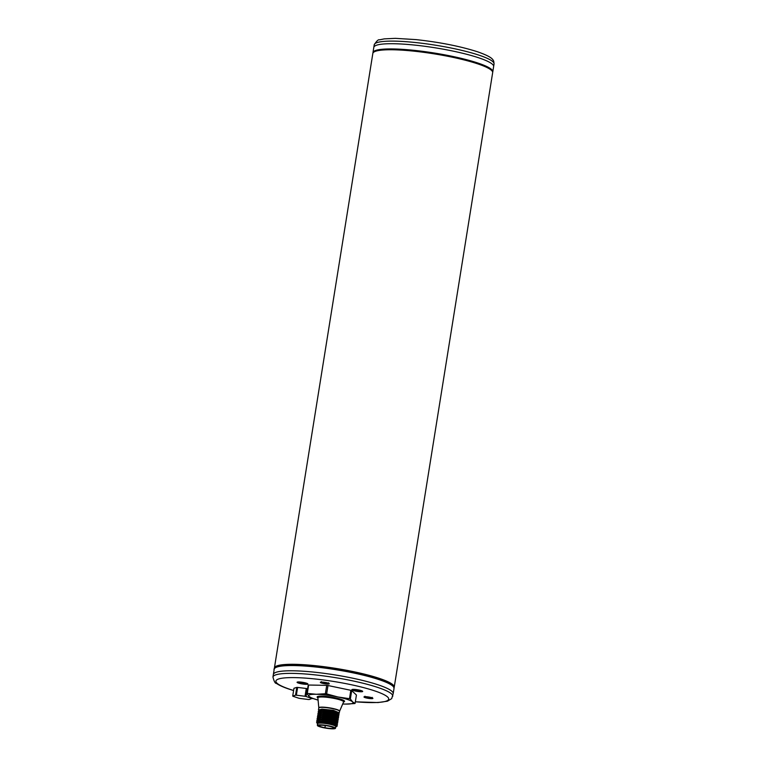 <?xml version="1.0" encoding="UTF-8"?>
<svg xmlns="http://www.w3.org/2000/svg" width="767" height="767" viewBox="0 0 767 767"><rect width="100%" height="100%" fill="white"/><g stroke="black" fill="none" stroke-linecap="round" stroke-linejoin="round"><path stroke-width="1.15" d="M394.027 688.411L393.644 686.628L391.659 684.605C389.118 682.755 384.813 680.828 378.754 678.795C361.679 672.975 330.807 667.223 307.529 665.507C296.58 664.673 288.095 664.644 282.074 665.411C276.82 665.267 272.908 669.831 274.202 669.217A60.679 9.281 9.1 0 1 313.665 666.782A60.679 9.281 9.1 0 1 379.128 679.648A60.679 9.281 9.1 0 1 394.027 688.411L393.193 693.646A60.679 9.281 -170.9 0 0 378.294 684.883A60.679 9.281 -170.9 0 0 312.831 672.017A60.679 9.281 -170.9 0 0 273.368 674.452L272.956 677.04C274.078 681.479 275.238 683.598 276.436 683.397C279.255 685.362 283.56 687.299 289.351 689.217L293.588 690.559M306.052 684.327A5.474 0.834 -170.9 0 0 307.883 684.001A5.474 0.834 -170.9 0 0 304.758 682.726A5.474 0.834 -170.9 0 0 298.9 681.94A5.474 0.834 -170.9 0 0 297.069 682.266A5.474 0.834 -170.9 0 0 300.175 683.541A5.474 0.834 -170.9 0 0 306.052 684.327M360.854 691.757A5.474 0.834 -170.9 0 0 362.695 691.422A5.474 0.834 -170.9 0 0 359.57 690.147A5.474 0.834 -170.9 0 0 353.712 689.36A5.474 0.834 -170.9 0 0 351.871 689.686A5.474 0.834 -170.9 0 0 354.987 690.971A5.474 0.834 -170.9 0 0 360.854 691.757M355.332 701.824L378.026 702.553L387.488 701.182L391.688 698.632L393.193 693.646A60.679 9.281 -170.9 0 0 378.294 684.883A60.679 9.281 -170.9 0 0 312.831 672.017A60.679 9.281 -170.9 0 0 273.368 674.452L274.202 669.217M308.622 685.027L307.279 693.406A25.551 3.912 -170.9 0 0 306.858 693.541L308.2 685.161A25.551 3.912 -170.9 0 1 308.622 685.027L326.723 685.362A25.551 3.912 -170.9 0 1 327.998 685.525L350.826 690.3A25.551 3.912 9.1 0 1 351.698 690.597L350.356 698.967L352.609 701.891L355.083 703.416A25.551 3.912 9.1 0 1 354.69 703.54A25.551 3.912 9.1 0 1 354.661 703.55L354.69 703.54M355.083 703.416L356.425 695.036L351.698 690.597M317.797 723.454A9.166 1.4 9.1 0 1 320.721 723.099A9.166 1.4 9.1 0 1 329.887 724.269A9.166 1.4 9.1 0 1 335.678 726.32M317.576 724.106A9.645 1.476 9.1 0 1 317.26 723.818A9.645 1.476 9.1 0 1 320.414 723.003A9.645 1.476 9.1 0 1 331.392 724.537A9.645 1.476 9.1 0 1 336.071 726.838A9.645 1.476 9.1 0 1 335.687 727.001M334.652 724.384A10.527 1.611 9.1 0 1 337.24 725.908L334.652 724.384L320.117 722.274L317.346 722.591L317.26 723.818M316.982 722.782L316.522 722.092L317.231 720.999L320.184 720.644L337.336 723.636L337.096 724.825M336.502 725.083L327.48 722.389L317.337 722.591L327.605 722.591L336.329 724.805M317.231 720.999L327.883 720.855L336.608 723.07M316.522 722.092L320.088 721.229L331.43 722.428L337.451 724.556M337.24 725.908A10.527 1.611 9.1 0 1 337.068 726.128L336.186 726.742A9.664 1.476 -170.9 0 1 336.099 726.819A9.664 1.476 -170.9 0 0 336.099 726.819L336.099 726.819M317.202 721.009L316.8 720.366L320.366 719.504L331.68 720.692L337.394 723.089M337.729 722.83L337.614 721.91L320.462 718.919L317.5 719.273L316.8 720.366M337.614 721.91L328.151 719.13L317.5 719.283L317.078 718.631L320.644 717.778L331.958 718.967L337.624 721.373M338.007 721.105L337.883 720.175L320.74 717.183L317.797 717.548L317.078 718.631M318.526 718.152L317.356 716.905L320.922 716.042L332.264 717.241L338.285 719.369L337.087 719.945M338.285 719.369L338.17 718.449L321.018 715.458L318.056 715.822L317.356 716.905M318.037 715.832L317.634 715.18L321.2 714.317L332.495 715.506L338.18 717.922M338.563 717.644L338.439 716.723L321.296 713.732L318.334 714.096L317.634 715.18M318.315 714.096L317.912 713.444L321.478 712.591L332.83 713.789L338.468 716.186M338.832 715.918L338.717 714.988L321.574 712.006L318.621 712.361L317.912 713.444M318.593 712.37L318.19 711.718L321.757 710.856L333.022 712.044L338.765 714.451M339.11 714.182L338.995 713.262L321.843 710.271L318.89 710.635L318.19 711.718M338.995 713.262L329.532 710.482L318.89 710.635L318.468 709.993L322.025 709.13L333.396 710.328L339.014 712.735M317.615 720.865L327.749 720.664L336.771 723.348M317.797 717.548L328.429 717.404L337.883 720.175M318.056 715.822L328.707 715.669L338.161 718.449M317.893 719.139L328.027 718.938L337.049 721.622M318.171 717.413L328.314 717.203L337.327 719.897M318.449 715.678L328.573 715.477L337.605 718.161M318.727 713.952L328.87 713.751L337.883 716.436M318.995 712.227L329.129 712.016L338.161 714.71M319.273 710.501L329.407 710.29L338.439 712.974M318.334 714.096L328.976 713.943L338.439 716.723M319.513 712.035L329.264 712.217L338.717 714.988M350.356 698.967A25.551 3.912 9.1 0 0 349.925 698.823A25.551 3.912 -170.9 0 0 349.493 698.679L337.959 696.992A22.454 3.432 -170.9 0 0 316.215 694.269L325.381 693.742L326.723 685.362M350.826 690.3L349.493 698.679M327.998 685.525L326.656 693.905L337.959 696.992A22.454 3.432 -170.9 0 1 347.518 699.485A22.454 3.432 -170.9 0 1 352.609 701.891A22.454 3.432 -170.9 0 1 345.495 704.077L342.696 704.02M326.656 693.905A25.551 3.912 -170.9 0 0 325.381 693.742M354.661 703.55L345.495 704.077A22.454 3.432 -170.9 0 1 342.715 703.962M311.584 697.98L309.111 696.455L306.858 693.541M318.104 700.127L310.942 697.912M307.279 693.406L316.215 694.269A22.454 3.432 -170.9 0 0 309.111 696.455A22.454 3.432 -170.9 0 0 318.094 700.022M335.476 728.286L335.754 726.55A9.166 1.4 9.1 0 0 333.501 725.227A9.166 1.4 -170.9 0 0 323.616 723.281A9.166 1.4 -170.9 0 0 317.653 723.655L317.375 725.381A9.166 1.4 -170.9 0 0 319.628 726.704A9.166 1.4 9.1 0 0 329.513 728.65A9.166 1.4 9.1 0 0 335.476 728.286A9.166 1.4 9.1 0 0 333.233 726.953A9.166 1.4 -170.9 0 0 323.338 725.016A9.166 1.4 -170.9 0 0 317.375 725.381M327.01 728.056L324.92 727.71A7.354 1.122 9.1 0 1 319.168 725.668A7.354 1.122 9.1 0 1 326.608 725.726A7.354 1.122 9.1 0 1 333.683 727.998A7.354 1.122 9.1 0 1 327.01 728.056M325.266 725.524L324.92 727.71M394.037 687.702A60.679 9.281 -170.9 0 0 394.228 687.165A60.679 9.281 -170.9 0 0 379.329 678.392A60.679 9.281 -170.9 0 0 313.866 665.535A60.679 9.281 -170.9 0 0 274.404 667.971A60.679 9.281 -170.9 0 0 274.423 668.536M391.553 684.528A59.347 9.079 -170.9 0 0 295.621 664.615A59.347 9.079 -170.9 0 0 277.769 666.302M394.228 687.165L492.663 72.625A60.679 9.281 -170.9 0 0 477.764 63.862A60.679 9.281 -170.9 0 0 412.301 50.996A60.679 9.281 -170.9 0 0 372.839 53.431L274.404 667.971M492.673 72.251L492.798 71.801A60.679 9.281 -170.9 0 0 477.899 63.038A60.679 9.281 -170.9 0 0 412.425 50.171A60.679 9.281 -170.9 0 0 372.973 52.607L373.807 47.381A60.679 9.281 9.1 0 1 413.269 44.946A60.679 9.281 9.1 0 1 478.733 57.813A60.679 9.281 9.1 0 1 493.632 66.576L494.044 63.977A60.679 9.281 9.1 0 0 479.145 55.214A60.679 9.281 9.1 0 0 413.681 42.348A60.679 9.281 9.1 0 0 374.219 44.793C376.683 40.929 378.438 39.28 379.512 39.846L384.229 38.877L395.388 38.35L416.03 39.606C439.779 42.214 460.315 46.279 477.64 51.811C490.439 56.374 492.74 58.685 493.766 61.37L494.044 63.977M374.219 44.793L373.807 47.381A60.679 9.281 9.1 0 1 413.269 44.946A60.679 9.281 9.1 0 1 478.733 57.813A60.679 9.281 9.1 0 1 493.632 66.576L492.798 71.801M298.584 681.94A4.573 0.7 -170.9 0 0 298.037 682.294A4.573 0.7 -170.9 0 0 300.923 683.311A4.573 0.7 -170.9 0 0 305.496 683.896A4.573 0.7 -170.9 0 0 306.963 683.723A4.573 0.7 -170.9 0 0 306.541 683.205M304.624 682.937L305.295 683.282L304.365 683.522L300.405 682.86L299.859 682.342L301.968 682.381L305.17 683.455L303.061 683.416L303.195 682.582M303.061 683.416L300.405 682.86L300.501 682.275M300.405 682.86L299.859 682.342M353.395 689.36A4.573 0.7 -170.9 0 0 352.839 689.715A4.573 0.7 -170.9 0 0 355.725 690.741A4.573 0.7 -170.9 0 0 360.298 691.326A4.573 0.7 -170.9 0 0 361.765 691.153A4.573 0.7 -170.9 0 0 361.353 690.636M359.426 690.367L360.097 690.703L359.167 690.942L355.207 690.29L354.661 689.773L356.77 689.811L359.982 690.885L357.873 690.846L358.007 690.003M357.873 690.846L355.207 690.29L355.303 689.706M355.207 690.29L354.661 689.773M296.791 687.395L295.544 695.18L292.716 696.043L293.962 688.267L296.791 687.395A9.923 1.515 9.1 0 1 297.615 687.414L306.273 688.498A9.923 1.515 9.1 0 1 307.318 688.718L307.615 688.814M292.716 696.043A9.923 1.515 -170.9 0 0 292.927 696.254L298.756 698.2A9.923 1.515 -170.9 0 0 299.801 698.421L308.459 699.504A9.923 1.515 -170.9 0 0 309.293 699.514L312.159 698.363M306.273 688.498L305.026 696.273A9.923 1.515 9.1 0 1 306.071 696.494L311.901 698.44A9.923 1.515 9.1 0 1 312.111 698.651M307.318 688.718L306.071 696.494M297.615 687.414L296.369 695.19A9.923 1.515 -170.9 0 0 295.544 695.18M296.369 695.19L305.026 696.273M275.612 667.635A59.836 9.156 9.1 0 1 316.896 666.379A59.836 9.156 9.1 0 1 378.649 678.776M355.342 701.776A57.132 8.744 -170.9 0 0 374.699 690.885A57.132 8.744 -170.9 0 0 295.055 677.625A57.132 8.744 -170.9 0 0 289.926 689.312A57.132 8.744 -170.9 0 0 293.608 690.482M328.199 683.129A4.544 0.7 9.1 0 1 327.787 684.059A4.544 0.7 9.1 0 1 321.45 683.004A4.544 0.7 9.1 0 1 321.862 682.074A4.544 0.7 9.1 0 1 328.199 683.129M371.813 697.73A4.544 0.7 9.1 0 1 371.41 698.66A4.544 0.7 9.1 0 1 365.073 697.606A4.544 0.7 9.1 0 1 365.476 696.676A4.544 0.7 9.1 0 1 371.813 697.73M392.781 696.235A60.679 9.281 -170.9 0 0 377.882 687.472A60.679 9.281 -170.9 0 0 312.409 674.605A60.679 9.281 -170.9 0 0 272.956 677.04M327.768 683.014A3.662 0.556 9.1 0 1 322.245 682.16A3.662 0.556 9.1 0 1 322.044 682.093M371.391 697.615A3.662 0.556 9.1 0 1 365.869 696.762A3.662 0.556 9.1 0 1 365.667 696.695M318.468 709.993L318.784 707.989A10.527 1.611 9.1 0 1 322.313 707.356A10.527 1.611 9.1 0 1 333.578 708.861A10.527 1.611 9.1 0 1 339.57 711.316L339.388 712.457M318.784 707.989L318.794 707.836A10.556 1.611 9.1 0 1 322.332 707.136A10.556 1.611 9.1 0 1 333.808 708.689A10.556 1.611 9.1 0 1 339.618 711.172L343.587 701.958A13.02 1.994 -170.9 0 0 336.416 698.9A13.02 1.994 -170.9 0 0 322.265 696.982A13.02 1.994 -170.9 0 0 317.893 697.845L317.912 697.73M343.606 701.853L343.587 701.958A13.873 2.119 -170.9 0 0 338.765 698.651A13.873 2.119 -170.9 0 0 321.804 696.148A13.873 2.119 -170.9 0 0 317.893 697.845L318.794 707.836M325.304 725.534L324.978 727.567M321.344 681.633L320.97 682.151L328.775 683.407L328.573 682.793M364.967 696.235L364.584 696.752L372.398 698.008L372.196 697.395M337.058 725.361L336.31 724.786M336.588 723.051L337.336 723.636M337.144 724.805L336.253 725.131M317.231 721.028L317.969 721.613M337.422 723.08L336.531 723.396M317.701 723.339L316.953 722.763M337.701 721.344L336.809 721.67M318.065 715.851L318.813 716.426M338.247 717.893L337.355 718.209M338.535 716.157L337.643 716.483M318.612 712.38L319.36 712.965M338.803 714.441L337.911 714.758M318.899 710.664L319.638 711.239M339.081 712.706L338.189 713.022M318.621 712.361L319.513 712.044"/></g></svg>

